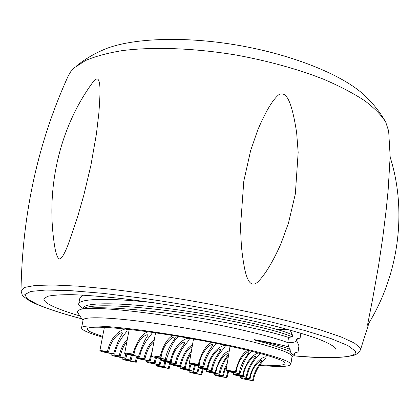 <?xml version="1.0" encoding="UTF-8"?>
<svg xmlns="http://www.w3.org/2000/svg" width="420" height="420" viewBox="0 0 420 420"><rect width="100%" height="100%" fill="white"/><g stroke="black" fill="none" stroke-linecap="round" stroke-linejoin="round"><path stroke-width="0.63" d="M76.031 66.35C84.047 59.829 92.663 54.542 101.871 50.5C127.402 38.372 181.928 35.469 238.691 45.386C295.459 55.282 345.781 76.487 365.694 96.542C373.501 103.939 380.168 112.439 385.697 122.036L388.657 131.04L390.206 157.364M367.484 325.195L367.647 325.112C399.452 274.129 407.08 210.215 390.122 157.101L388.132 190.26L386.227 209.454L382.772 237.374L378.541 265.829L372.341 300.589L367.484 325.195M81.868 318.859C63.016 313.845 48.143 309.052 37.254 304.484C26.812 300.505 21.236 294.299 22.129 294.588L21 290.635C22.344 213.586 38.105 141.992 68.271 75.842L70.749 71.668L74.419 67.709L85.502 60.543C95.288 56.359 107.51 53.057 122.157 50.631C153.253 46.62 194.712 48.08 236.985 55.183C269.084 61.163 298.074 69.227 323.941 79.37C339.875 86.236 353.43 93.335 364.613 100.664C374.283 107.982 381.313 115.112 385.697 122.036M59.771 258.972C61.992 258.137 64.811 253.26 68.234 244.33L77.606 216.888L83.853 195.053L90.92 165.239L96.38 134.19L98.805 113.699C99.614 103.546 100.007 95.676 99.986 90.09C99.934 82.819 98.931 79.076 96.983 78.86C95.44 79.264 93.35 81.386 90.71 85.229C59.834 128.867 45.675 187.751 54.411 244.666C55.781 253.895 57.566 258.662 59.771 258.972M240.476 227.147L241.395 246.047C242.44 256.153 243.663 264.364 245.054 270.674C247.784 282.125 251.543 287.159 257.486 282.23C263.298 276.748 270.994 265.934 280.943 243.752L288.514 222.978L295.355 193.835L298.169 152.345L296.656 132.815C295.103 122.556 293.391 114.282 291.532 107.982C288.068 96.075 283.752 91.707 278.586 94.883C273.42 99.335 266.878 108.649 257.759 129.98L250.619 150.659L243.794 181.167L240.476 227.147M79.884 315.95C69.384 312.827 60.958 309.876 54.605 307.099C47.208 303.849 43.643 301.114 43.916 298.893L47.471 296.342C52.726 295.139 61.157 294.588 72.776 294.693C86.168 295.218 102.186 296.468 120.829 298.452C140.663 300.841 161.653 303.833 183.797 307.424C217.907 313.31 248.782 319.657 276.418 326.482C293.171 330.866 307.004 334.971 317.924 338.804C326.986 342.394 332.84 345.487 335.486 348.08L336.084 349.886M81.548 327.899L83.097 320.119C83.002 316.097 113.657 317.205 159.327 323.935C191.557 328.65 227.75 335.648 253.281 342.027C279.158 348.679 292.073 353.53 292.026 356.58L290.85 364.429C290.861 361.636 277.888 357 251.927 350.522C226.322 344.29 190.045 337.339 157.768 332.535C112.025 325.684 81.38 324.219 81.548 327.899C81.638 330.046 88.625 333.118 102.496 337.124M290.85 364.429C289.616 366.765 279.232 367.08 259.702 365.369M102.638 336.394L93.067 333.039C89.072 331.385 87.145 330.041 87.287 329.007C87.192 324.959 127.045 327.81 179.167 336.536C231.268 345.214 278.15 356.916 284.056 362.014L285.075 363.526C284.172 365.552 275.856 365.972 260.127 364.781M293.885 355.614L294.551 354.811C292.929 355.236 291.491 354.097 290.241 351.393C261.944 340.956 256.888 341.192 255.213 340.179C253.318 339.581 253.617 339.497 256.116 339.932C270.223 342.515 281.08 344.815 288.692 346.826L287.752 342.605C265.976 334.299 208.703 321.673 158.608 314.575C118.319 309.01 92.537 307.219 81.249 309.209L78.823 310.128L77.527 311.582L77.579 312.422L79.895 315.966M154.313 302.81C108.596 297.633 79.002 298.536 78.682 304.08L78.656 304.647L82.394 308.821M256.116 339.932C272.695 343.712 284.041 346.894 290.152 349.471L288.692 346.826M300.841 333.165L300.095 338.158L296.951 338.741L296.279 339.649L298.951 345.849L298.037 351.986L294.84 352.874L294.142 353.446L294.551 354.811M294.84 352.874L294.205 353.509M290.241 351.393L290.152 349.471M81.249 309.209C92.368 306.07 130.478 308.06 176.51 314.512C222.511 320.943 268.585 330.697 288.535 337.428L287.752 342.605M288.535 337.428L292.052 336.845C292.887 336.819 292.987 336.152 292.352 334.856L290.136 330.094M78.682 304.08L79.926 297.875L83.186 295.123M287.642 329.417L276.638 329.332M249.407 378.756L250.042 379.092L244.02 378.525C244.65 378.956 247.517 379.591 252.63 380.441L253.239 380.762C256.284 364.917 266.416 358.843 265.997 357.346C267.388 355.325 253.297 359.011 249.407 378.756C243.91 377.916 240.938 377.638 240.492 377.921C241.432 378.556 245.679 379.507 253.239 380.762M252.63 380.441C254.531 368.981 260.437 363.951 261.901 360.449C260.615 359.489 251.57 366.854 250.042 379.092M258.169 352.889L255.281 354.344L252.782 356.207L250.1 358.89L247.48 362.429L244.157 369.406L242.702 375.249L243.385 375.606L237.19 375.044C237.851 375.506 240.844 376.178 246.172 377.066L246.829 377.407C249.769 361.798 259.654 355.299 259.943 353.367M242.702 375.249C237.048 374.393 233.987 374.115 233.536 374.419C234.523 375.102 238.954 376.1 246.829 377.407M246.172 377.066C248.168 365.201 254.242 360.024 255.764 356.328C254.441 355.22 244.981 362.901 243.385 375.606M247.821 350.275C242.45 353.204 238.334 360.266 235.473 371.464L236.208 371.852L229.834 371.296C230.528 371.789 233.657 372.503 239.211 373.422L239.92 373.795C243.469 361.945 247.401 354.422 251.732 351.236M235.473 371.464C229.646 370.587 226.501 370.309 226.039 370.639C227.073 371.38 231.703 372.43 239.92 373.795M239.211 373.422C241.306 361.132 247.569 355.798 249.155 351.892C247.795 350.616 237.878 358.633 236.208 371.852M227.183 363.683C225.109 366.765 223.608 370.771 222.668 375.69L223.377 376.026L217.712 375.485C218.363 375.911 221.219 376.541 226.28 377.386L226.963 377.706L228.58 371.579M222.668 375.69C217.481 374.897 214.688 374.63 214.284 374.892C215.25 375.522 219.476 376.462 226.963 377.706M226.28 377.386L227.845 371.385M226.816 365.888C225.409 368.198 224.264 371.579 223.377 376.026M229.283 350.905C223.676 352.438 218.967 359.525 215.156 372.162L215.922 372.524L210.105 371.983C210.788 372.44 213.764 373.107 219.035 373.984L219.776 374.33C221.933 365.731 224.821 359.635 228.433 356.055M215.156 372.162C209.832 371.354 206.966 371.086 206.551 371.369C207.569 372.046 211.979 373.034 219.776 374.33M219.035 373.984C221.056 362.523 226.8 357.604 228.281 353.861C227.015 352.475 217.513 360.087 215.922 372.524M207.071 368.366L207.89 368.755L201.92 368.219C202.64 368.713 205.753 369.416 211.25 370.33L212.042 370.703C215.282 354.569 225.456 348.065 225.131 346.232C226.711 343.749 211.428 347.245 207.071 368.366C201.6 367.537 198.655 367.274 198.235 367.579C199.306 368.308 203.91 369.348 212.042 370.703M211.25 370.33C213.365 358.465 219.272 353.409 220.815 349.461C219.518 347.886 209.554 355.829 207.89 368.755M211.743 342.447C206.021 345.125 201.547 352.396 198.334 364.266L199.227 364.686L193.09 364.161C193.851 364.691 197.106 365.431 202.855 366.387L203.71 366.791L205.858 359.147L208.861 353.094L216.116 343.319M198.334 364.266C192.712 363.416 189.688 363.158 189.257 363.489C190.391 364.276 195.211 365.379 203.71 366.791M202.855 366.387C205.081 354.097 211.155 348.889 212.762 344.71C211.428 342.93 200.97 351.23 199.227 364.686M198.266 367.652L196.98 372.729L197.757 373.065L192.423 372.55C193.09 372.965 195.93 373.595 200.944 374.435L201.7 374.761L203.201 369.07M196.98 372.729C192.082 371.978 189.446 371.721 189.079 371.968C190.076 372.587 194.282 373.517 201.7 374.761M200.944 374.435L202.393 368.891M199.043 368.009L197.757 373.065M190.082 363.941L188.738 369.191L189.578 369.548L184.112 369.038C184.816 369.485 187.777 370.146 192.995 371.018L193.804 371.364L195.436 365.284M188.738 369.191C183.719 368.419 181.025 368.167 180.653 368.429C181.697 369.096 186.081 370.078 193.804 371.364M192.995 371.018L194.565 365.101M190.948 364.214L189.578 369.548M192.454 345.019C187.073 347.571 182.884 354.359 179.886 365.384L180.789 365.773L175.187 365.264C175.928 365.747 179.02 366.445 184.459 367.353L185.33 367.726C186.611 361.798 188.491 357.105 190.964 353.645M179.886 365.384C174.741 364.602 171.98 364.35 171.596 364.633C172.704 365.353 177.282 366.382 185.33 367.726M184.459 367.353C186.391 359.672 188.706 354.239 191.415 351.046M192.129 346.92C187.042 349.361 183.262 355.645 180.789 365.773M170.347 361.284L171.318 361.704L165.58 361.2C166.362 361.72 169.596 362.455 175.277 363.405L176.216 363.809C179.524 347.907 189.425 341.24 189.194 339.181C190.901 336.368 175.004 339.575 170.347 361.284C165.071 360.486 162.241 360.239 161.852 360.544C163.023 361.316 167.811 362.407 176.216 363.809M175.277 363.405C177.518 351.545 183.251 346.61 184.81 342.416C183.556 340.347 173.05 348.548 171.318 361.704M172.846 335.496C167.265 338.546 162.992 345.671 160.036 356.853L161.091 357.305L155.201 356.811C156.035 357.378 159.422 358.155 165.37 359.147L166.383 359.583C170.305 347.408 174.316 339.68 178.427 336.409M160.036 356.853C154.623 356.039 151.72 355.798 151.326 356.123C152.565 356.963 157.584 358.118 166.383 359.583M165.37 359.147C167.727 346.862 173.618 341.786 175.245 337.349C173.964 335.024 162.907 343.602 161.091 357.305M164.892 361.61L163.679 366.366L164.577 366.728L159.427 366.235C160.151 366.681 163.097 367.332 168.263 368.198L169.134 368.55L170.678 362.843M163.679 366.366C158.939 365.642 156.398 365.395 156.056 365.642C157.133 366.298 161.495 367.269 169.134 368.55M168.263 368.198L169.743 362.665M165.837 361.835L164.577 366.728M155.463 357.494L154.151 362.56L155.117 362.948L149.851 362.46C150.612 362.938 153.689 363.626 159.07 364.529L160.004 364.901L161.695 358.78M154.151 362.56C149.299 361.82 146.701 361.578 146.354 361.841C147.494 362.549 152.045 363.568 160.004 364.901M159.07 364.529L160.687 358.596M156.487 357.73L155.117 362.948M154.313 339.712C149.672 342.988 146.197 349.241 143.903 358.47L144.947 358.885L139.555 358.407C140.364 358.916 143.577 359.646 149.2 360.586L150.203 360.985L151.405 356.244M143.903 358.47C138.936 357.714 136.279 357.478 135.928 357.756C137.135 358.517 141.892 359.594 150.203 360.985M149.2 360.586L152.213 351.267M153.951 341.723C149.898 344.788 146.895 350.511 144.947 358.885M148.223 331.805C142.002 333.538 136.878 340.956 132.851 354.055L133.98 354.506L128.468 354.034C129.323 354.585 132.689 355.357 138.569 356.339L139.65 356.769C142.774 341.906 151.825 335.008 152.418 332.393M132.851 354.055C127.769 353.283 125.05 353.052 124.693 353.356C125.974 354.181 130.956 355.315 139.65 356.769M138.569 356.339C142.123 345.597 145.294 338.567 148.071 335.244C146.864 332.645 135.781 341.114 133.98 354.506M131.271 355.241L130.048 359.935L131.077 360.318L126.11 359.851C126.892 360.318 129.943 361.001 135.266 361.893L136.259 362.266L137.235 358.339M130.048 359.935C125.465 359.231 123.013 359 122.698 359.242C123.863 359.935 128.389 360.948 136.259 362.266M135.266 361.893L136.232 357.992M132.352 355.467L131.077 360.318M127.292 339.56C123.638 342.988 120.934 348.416 119.191 355.85L120.293 356.27L115.222 355.808C116.051 356.312 119.243 357.026 124.798 357.961L125.864 358.36L126.903 354.223M119.191 355.85C114.508 355.136 112.009 354.911 111.689 355.168C112.922 355.919 117.647 356.984 125.864 358.36M124.798 357.961L125.811 353.903M126.856 341.891C124.079 344.705 121.889 349.498 120.293 356.27M125.921 329.06C123.039 328.65 110.912 334.409 107.504 351.461L108.696 351.907L103.514 351.456C104.396 351.997 107.74 352.758 113.547 353.729L114.692 354.16C117.994 339.181 127.134 332.514 127.076 330.173L126.305 329.102M107.504 351.461C102.722 350.731 100.165 350.511 99.845 350.789C101.157 351.598 106.103 352.721 114.692 354.16M113.547 353.729C117.007 343.408 120.067 336.599 122.714 333.307C121.585 330.461 110.481 338.814 108.696 351.907M21 290.635L24.57 287.417L35.243 285.458L53.23 284.986L78.257 286.162L109.473 289.055C132.93 291.811 157.815 295.323 184.128 299.581C223.776 306.385 262.101 314.391 293.533 322.355L320.838 330.015L341.276 337.013L354.365 343.035L360.161 347.902L360.444 349.876L369.07 322.765M81.848 318.822C63.189 313.85 48.573 309.131 37.994 304.673L27.605 299.145L24.796 294.619L30.629 291.459L45.791 290.031L70.297 290.614L103.283 293.37L142.847 298.252C185.745 304.442 231.263 312.848 270.375 321.772L304.784 330.498L330.944 338.567L347.76 345.487L355.094 350.942C359.173 358.034 332.194 359.079 293.643 355.787M296.667 340.662C296.252 341.87 293.386 342.568 288.062 342.762M83.197 308.548C81.905 302.216 118.96 302.054 172.121 309.083C225.23 316.066 278.733 328.135 292.352 334.856M296.951 338.741L296.263 339.512M85.145 307.881C93.917 303.807 135.382 305.792 184.627 312.994C233.861 320.171 279.368 330.766 292.052 336.845M293.606 355.814C320.581 358.423 340.651 358.27 353.824 355.362C359.546 352.795 357.556 353.393 359.079 352.217L360.444 349.876M83.013 320.539L78.608 314.076M291.963 357.005L294.268 355.341M296.284 352.727L294.378 353.356L294.147 353.771M298.814 338.635L296.268 339.586M240.749 376.341L240.492 377.921M266.338 355.163L265.997 357.346M233.814 372.724L233.536 374.419M230.055 346.217L226.039 370.639M214.531 373.422L214.284 374.892M206.819 369.8L206.551 371.369M198.524 365.899L198.235 367.579M225.298 345.203L225.131 346.232M193.494 339.019L189.257 363.489M189.315 370.598L189.079 371.968M180.905 366.97L180.653 368.429M171.875 363.069L171.596 364.633M162.152 358.869L161.852 360.544M189.352 338.284L189.194 339.181M155.568 332.845L151.326 356.123M156.303 364.276L156.056 365.642M146.622 360.381L146.354 361.841M136.222 356.197L135.928 357.756M129.203 329.417L124.693 353.356M122.955 357.877L122.698 359.242M111.967 353.714L111.689 355.168M104.402 327.301L99.845 350.789M127.26 329.201L127.076 330.173"/></g></svg>
